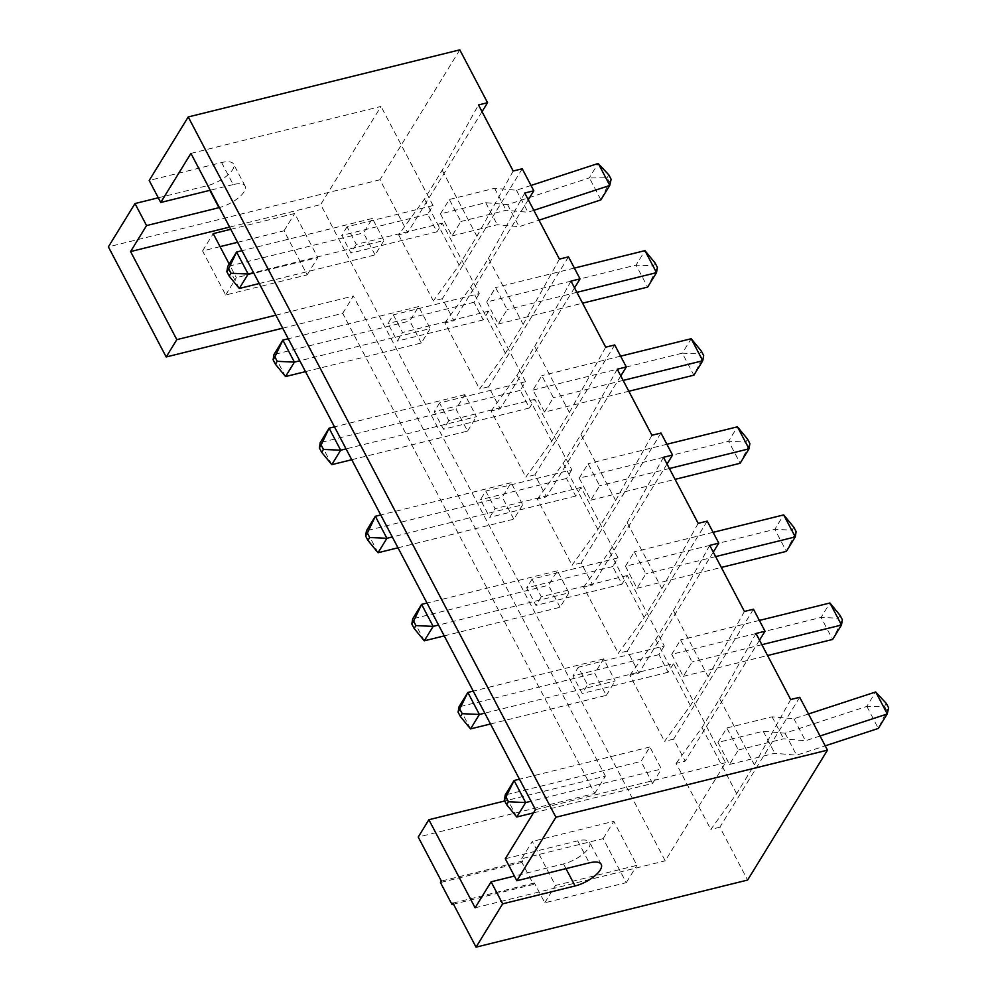 <?xml version="1.0" encoding="UTF-8"?>
<svg xmlns="http://www.w3.org/2000/svg" width="997" height="997" viewBox="0 0 997 997"><rect width="100%" height="100%" fill="white"/><g stroke="black" fill="none" stroke-linecap="round" stroke-linejoin="round"><path stroke-width="0.75" stroke-dasharray="4.99 3.74" d="M459.804 49.85L379.944 179.759L407.698 232.613L398.638 234.843L424.46 199.088L442.207 170.213L478.498 104.934M482.037 111.676L407.698 232.613M158.299 197.792L207.413 185.654A21.535 8.238 152.3 0 0 227.004 175.721A21.535 8.238 152.3 0 0 233.585 164.106A21.535 8.238 152.3 0 0 221.608 162.561L149.189 180.457M379.944 179.759L108.374 246.857M282.687 328.175L342.706 313.345L594.748 793.425L418.229 837.044M522.827 860.959L521.942 862.393L533.507 884.426L534.392 882.981L544.798 902.796L626.266 882.669L603.148 838.627L521.668 858.753L522.827 860.959L441.359 881.086M534.392 882.981L452.912 903.108M799.719 697.289L719.859 827.198L747.613 880.052M719.859 827.198L710.811 829.442L736.633 793.674L754.38 764.811L790.671 699.533M753.47 609.204L673.623 739.113L685.176 761.135L676.128 763.366L710.811 829.442M673.623 739.113L664.563 741.344L690.385 705.589L708.132 676.726L744.423 611.448M707.222 521.119L627.375 651.029L638.927 673.05L629.88 675.281L664.563 741.344M627.375 651.029L618.314 653.259L644.137 617.504L661.883 588.629L698.174 523.35M660.986 433.034L581.126 562.944L592.679 584.965L583.631 587.196L618.314 653.259M581.126 562.944L572.066 565.174L597.888 529.419L615.635 500.544L651.926 435.265M614.738 344.95L534.878 474.846L546.443 496.867L537.383 499.111L572.066 565.174M534.878 474.846L525.818 477.089L551.64 441.322L569.387 412.459L605.678 347.18M568.489 256.852L488.63 386.761L500.195 408.782L491.135 411.026L525.818 477.089M488.63 386.761L479.582 389.004L505.392 353.237L523.138 324.374L559.429 259.095M522.241 168.767L442.381 298.676L453.947 320.698L444.886 322.928L479.582 389.004M442.381 298.676L433.334 300.907L459.156 265.152L476.902 236.289L513.181 171.01M398.638 234.843L433.334 300.907M237.585 242.296L284.033 230.818L307.163 274.86L225.683 294.987L202.565 250.945L220.038 246.633M221.608 162.561L233.173 184.582A21.535 8.238 -27.7 0 1 245.137 186.127A21.535 8.238 -27.7 0 1 238.732 197.605A21.535 8.238 -27.7 0 1 219.365 207.575M233.173 184.582L210.267 190.24M676.128 763.366L701.95 727.611L719.697 698.747L754.38 764.811M719.697 698.747L755.988 633.469M759.515 640.199L685.176 761.135M629.88 675.281L655.702 639.526L673.449 610.65L708.132 676.726M673.449 610.65L709.739 545.384M713.279 552.114L638.927 673.05M583.631 587.196L609.454 551.441L627.2 522.565L661.883 588.629M627.2 522.565L663.491 457.287M667.03 464.029L592.679 584.965M537.383 499.111L563.205 463.343L580.952 434.48L615.635 500.544M580.952 434.48L617.243 369.202M620.782 375.944L546.443 496.867M491.135 411.026L516.957 375.258L534.704 346.395L569.387 412.459M534.704 346.395L570.994 281.117M574.534 287.846L500.195 408.782M444.886 322.928L470.709 287.173L488.455 258.31L523.138 324.374M488.455 258.31L524.746 193.032M528.285 199.761L453.947 320.698M442.207 170.213L476.902 236.289M424.46 199.088L459.156 265.152M440.462 213.894L452.027 235.915L460.901 221.484L449.335 199.462L440.462 213.894L485.726 202.703L507.56 204.659L589.264 177.902L598.138 163.471M470.709 287.173L505.392 353.237M516.957 375.258L551.64 441.322M563.205 463.343L597.888 529.419M609.454 551.441L644.137 617.504M655.702 639.526L690.385 705.589M701.95 727.611L736.633 793.674M533.507 884.426L453.485 904.192M521.668 858.753L532.323 841.431L555.441 885.473L636.909 865.346L613.791 821.304L532.323 841.431M544.798 902.796L555.441 885.473M626.266 882.669L636.909 865.346M603.148 838.627L613.791 821.304M521.942 862.393L440.462 882.532M594.748 793.425L605.403 776.102L504.719 800.977M342.706 313.345L353.349 296.034L605.403 776.102M275.857 315.177L353.349 296.034M225.683 294.987L236.339 277.665L229.198 264.068M202.565 250.945L213.208 233.622M307.163 274.86L317.806 257.538L236.339 277.665M230.768 229.285L294.688 213.495L317.806 257.538M284.033 230.818L294.688 213.495M190.925 153.401L381.028 106.43L320.685 204.584L665.223 860.835L725.567 762.693L673.536 663.591L587.532 684.839L578.285 667.217L572.963 675.879L582.211 693.501L587.532 684.839M229.609 227.092L320.685 204.584M475.12 907.806L665.223 860.835M505.292 858.729L577.712 840.845A21.535 8.238 -27.7 0 1 589.676 842.378A21.535 8.238 -27.7 0 1 583.108 853.993A21.535 8.238 -27.7 0 1 563.517 863.938L514.402 876.064M535.464 809.651L725.567 762.693M627.287 575.506L541.296 596.754L532.037 579.132L618.04 557.884L612.719 566.545L621.966 584.167L627.287 575.506L664.289 645.969L578.285 667.217M618.04 557.884L581.039 487.408L495.048 508.657L485.788 491.047L480.467 499.709L489.714 517.318L495.048 508.657M534.791 399.323L448.8 420.572L439.552 402.962L525.544 381.714L520.222 390.375L529.469 407.985L534.791 399.323L571.792 469.799L485.788 491.047M525.544 381.714L488.542 311.238L402.551 332.487L393.304 314.865L387.97 323.527L397.23 341.148L402.551 332.487M442.294 223.154L356.303 244.402L347.056 226.78L433.047 205.532L427.725 214.193L436.973 231.815L442.294 223.154L479.295 293.617L393.304 314.865M433.047 205.532L381.028 106.43M717.952 742.416L726.825 727.984L738.378 750.006L729.505 764.437L717.952 742.416L763.204 731.237L785.038 733.181L866.754 706.424L875.628 691.993M671.704 654.331L680.577 639.9L692.13 661.921L683.257 676.352L671.704 654.331L821.067 617.43L829.94 602.986M625.455 566.246L637.008 588.267L645.882 573.823L634.329 551.802L625.455 566.246L774.819 529.332L783.692 514.901M579.207 478.149L590.772 500.17L599.646 485.738L588.08 463.717L579.207 478.149L728.57 441.247L737.444 426.816M544.524 412.085L532.959 390.064L541.832 375.632L553.397 397.653L544.524 412.085L628.82 391.26M486.71 301.979L498.276 324L507.149 309.569L495.584 287.547L486.71 301.979L636.074 265.077L644.947 250.646M533.831 210.33L527.999 212.249L506.164 210.292L460.901 221.484M452.027 235.915L497.291 224.724L519.125 226.68L539.003 220.175M531.002 185.454L516.434 190.228L494.599 188.271L449.335 199.462M494.599 188.271L506.164 210.292M485.726 202.703L497.291 224.724M664.289 645.969L658.967 654.63L668.214 672.252L673.536 663.591M571.792 469.799L566.47 478.46L575.718 496.07L581.039 487.408M479.295 293.617L473.974 302.278L483.221 319.9L488.542 311.238M305.493 371.632L421.332 343.005L430.206 328.574L299.81 360.789M421.332 343.005L409.767 320.984L418.64 306.553L430.206 328.574M351.742 459.717L467.568 431.103L456.015 409.082L464.889 394.638L476.441 416.659L346.046 448.887M467.568 431.103L476.441 416.659M444.238 635.887L560.065 607.273L568.938 592.841L438.543 625.057M560.065 607.273L548.512 585.251L557.385 570.82L568.938 592.841M397.99 547.802L513.816 519.188L522.69 504.756L392.295 536.972M513.816 519.188L502.264 497.167L511.137 482.735L522.69 504.756M490.487 723.984L606.313 695.358L594.748 673.336L603.621 658.905L615.186 680.926L484.791 713.142M606.313 695.358L615.186 680.926M259.245 283.547L375.084 254.92L383.957 240.489L253.562 272.704M375.084 254.92L363.519 232.899L372.392 218.468L383.957 240.489M533.482 812.867L652.561 783.455L640.996 761.421L649.87 746.99L661.435 769.011L531.04 801.227M652.561 783.455L661.435 769.011M347.056 226.78L341.734 235.442L350.981 253.064L356.303 244.402M427.725 214.193L341.734 235.442M436.973 231.815L350.981 253.064M473.974 302.278L387.97 323.527M483.221 319.9L397.23 341.148M439.552 402.962L434.218 411.611L443.478 429.233L448.8 420.572M520.222 390.375L434.218 411.611M529.469 407.985L443.478 429.233M566.47 478.46L480.467 499.709M575.718 496.07L489.714 517.318M532.037 579.132L526.715 587.794L535.962 605.416L541.296 596.754M612.719 566.545L526.715 587.794M621.966 584.167L535.962 605.416M658.967 654.63L572.963 675.879M668.214 672.252L582.211 693.501M808.48 713.977L793.911 718.75L772.077 716.806L726.825 727.984M729.505 764.437L774.769 753.258L796.603 755.203L825.204 745.843M763.204 731.237L774.769 753.258M820.045 735.998L805.476 740.771L783.642 738.827L738.378 750.006M772.077 716.806L783.642 738.827M759.365 620.433L680.577 639.9M683.257 676.352L767.565 655.528M840.06 615.336L838.29 618.227L821.067 617.43L832.62 639.451L842.378 619.748M761.87 644.685L692.13 661.921M715.622 556.6L645.882 573.823M637.008 588.267L721.317 567.43M713.117 532.336L634.329 551.802M793.824 527.251L792.042 530.142L774.819 529.332L786.384 551.366L796.129 531.65M669.386 468.515L599.646 485.738M590.772 500.17L675.069 479.345M666.868 444.251L588.08 463.717M747.576 439.166L745.793 442.045L728.57 441.247L740.135 463.269L749.881 443.565M532.959 390.064L682.322 353.162L693.887 375.184L703.633 355.48M623.137 380.418L553.397 397.653M620.62 356.166L541.832 375.632M701.863 358.359L699.545 353.96L682.322 353.162L691.195 338.731M576.889 292.333L507.149 309.569M498.276 324L582.572 303.175M574.372 268.081L495.584 287.547M655.079 262.984L653.297 265.875L636.074 265.077L647.639 287.099L657.384 267.395M600.892 199.774L589.439 177.965L607.061 177.79L609.366 182.189L600.83 199.923M609.366 182.189L611.136 179.298M507.56 204.659L519.125 226.68M516.434 190.228L527.999 212.249M607.061 177.79L608.831 174.899M418.64 306.553L288.245 338.768M285.541 376.554L273.976 354.533L409.767 320.984M331.789 464.652L320.224 442.631L456.015 409.082M464.889 394.638L334.493 426.853M557.385 570.82L426.99 603.035M424.286 640.822L412.721 618.801L548.512 585.251M511.137 482.735L380.742 514.951M378.037 552.737L366.472 530.716L502.264 497.167M603.621 658.905L473.226 691.12M470.534 728.907L458.969 706.885L594.748 673.336M372.392 218.468L241.997 250.683M239.292 288.469L227.727 266.448L363.519 232.899M649.87 746.99L519.474 779.205M516.782 816.992L505.217 794.97L640.996 761.421M886.308 703.421L884.538 706.312L866.754 706.424M785.038 733.181L796.603 755.203M866.929 706.499L878.307 728.446M793.911 718.75L805.476 740.771M884.538 706.312L886.844 710.711L878.369 728.296M886.844 710.711L888.626 707.833M838.29 618.227L840.608 622.627M792.042 530.142L794.36 534.542M745.793 442.045L748.111 446.457M699.545 353.96L701.327 351.069M653.297 265.875L655.615 270.274M207.413 185.654L209.869 190.34M577.712 840.845L589.277 862.866M563.517 863.938L565.972 868.624M245.137 186.127L233.585 164.106M601.241 864.399L589.676 842.378"/><path stroke-width="1.5" d="M504.719 800.977L428.884 819.721L418.229 837.044L441.359 881.086L440.462 882.532L452.027 904.553L452.912 903.108L476.043 947.15L747.613 880.052L827.473 750.143L799.719 697.289L790.671 699.533L755.988 633.469L765.035 631.226L753.47 609.204L744.423 611.448L709.739 545.384L718.787 543.141L707.222 521.119L698.174 523.35L663.491 457.287L672.539 455.056L660.986 433.034L651.926 435.265L617.243 369.202L626.29 366.971L614.738 344.95L605.678 347.18L570.994 281.117L580.042 278.873L568.489 256.852L559.429 259.095L524.746 193.032L533.806 190.788L522.241 168.767L513.181 171.01L478.498 104.934L487.558 102.703L482.037 111.676M487.558 102.703L459.804 49.85L188.234 116.948L149.189 180.457L160.754 202.478L210.267 190.24M282.687 328.175L166.187 356.963L108.374 246.857L134.994 203.55L158.299 197.792M827.473 750.143L555.902 817.241L188.234 116.948M220.038 246.633L237.585 242.296M134.994 203.55L146.559 225.571L130.582 251.556L176.83 339.641L275.857 315.177M166.187 356.963L176.83 339.641M146.559 225.571L218.979 207.675A21.535 8.238 -27.7 0 0 219.365 207.575M476.043 947.15L502.662 903.843L575.082 885.959A21.535 8.238 -27.7 0 0 594.673 876.014A21.535 8.238 -27.7 0 0 601.241 864.399A21.535 8.238 -27.7 0 0 589.277 862.866L516.857 880.75L505.292 858.729L535.464 809.651L190.925 153.401L160.754 202.478M516.857 880.75L555.902 817.241M765.035 631.226L759.515 640.199M718.787 543.141L713.279 552.114M672.539 455.056L667.03 464.029M626.29 366.971L620.782 375.944M580.042 278.873L574.534 287.846M533.806 190.788L528.285 199.761M428.884 819.721L475.12 907.806L491.097 881.822L502.662 903.843M453.485 904.192L452.027 904.553M229.198 264.068L213.208 233.622L230.768 229.285M130.582 251.556L229.609 227.092M514.402 876.064L491.097 881.822M539.003 220.175L600.83 199.923L609.703 185.492L533.831 210.33M598.312 163.533L609.765 185.342L611.136 179.298L608.831 174.899L598.138 163.471L531.002 185.454M875.802 692.055L887.243 713.864L888.626 707.833L886.308 703.421L875.628 691.993L808.48 713.977M825.204 745.843L878.307 728.446L887.18 714.014L820.045 735.998M767.565 655.528L832.62 639.451L841.493 625.019L842.378 619.748L840.06 615.336L829.94 602.986L759.365 620.433M829.94 602.986L841.493 625.019L761.87 644.685M721.317 567.43L786.384 551.366L795.257 536.922L715.622 556.6M783.692 514.901L795.257 536.922L796.129 531.65L793.824 527.251L783.692 514.901L713.117 532.336M675.069 479.345L740.135 463.269L749.009 448.837L669.386 468.515M737.444 426.816L749.009 448.837L749.881 443.565L747.576 439.166L737.444 426.816L666.868 444.251M628.82 391.26L693.887 375.184L702.76 360.752L623.137 380.418M691.195 338.731L702.76 360.752L703.633 355.48L701.327 351.069L691.195 338.731L620.62 356.166M582.572 303.175L647.639 287.099L656.512 272.667L576.889 292.333M644.947 250.646L656.512 272.667L657.384 267.395L655.079 262.984L644.947 250.646L574.372 268.081M299.81 360.789L294.414 362.123L285.541 376.554L305.493 371.632M288.245 338.768L282.849 340.102L294.414 362.123L277.191 361.325L275.409 364.217L285.541 376.554M277.191 361.325L274.873 356.926L282.849 340.102L273.976 354.533L273.103 359.805L275.409 364.217M346.046 448.887L340.662 450.208L331.789 464.652L351.742 459.717M334.493 426.853L329.097 428.187L340.662 450.208L323.439 449.41L321.657 452.302L331.789 464.652M323.439 449.41L321.121 445.011L329.097 428.187L320.224 442.631L319.352 447.902L321.657 452.302M438.543 625.057L433.159 626.39L424.286 640.822L444.238 635.887M426.99 603.035L421.594 604.369L433.159 626.39L415.923 625.593L414.154 628.471L424.286 640.822M415.923 625.593L413.618 621.181L421.594 604.369L412.721 618.801L411.836 624.072L414.154 628.471M392.295 536.972L386.911 538.305L378.037 552.737L397.99 547.802M380.742 514.951L375.346 516.284L386.911 538.305L369.688 537.508L367.905 540.386L378.037 552.737M369.688 537.508L367.37 533.096L375.346 516.284L366.472 530.716L365.6 535.987L367.905 540.386M473.226 691.12L467.842 692.454L458.969 706.885L458.084 712.157L460.402 716.569L470.534 728.907L490.487 723.984M484.791 713.142L479.407 714.475L470.534 728.907M458.084 712.157L467.842 692.454L479.407 714.475L462.172 713.678L460.402 716.569M253.562 272.704L248.166 274.038L239.292 288.469L259.245 283.547M241.997 250.683L236.601 252.017L248.166 274.038L230.943 273.24L229.16 276.119L239.292 288.469M230.943 273.24L228.625 268.829L236.601 252.017L227.727 266.448L226.855 271.72L229.16 276.119M519.474 779.205L514.091 780.539L505.217 794.97L504.332 800.242L506.65 804.654L516.782 816.992L533.482 812.867M531.04 801.227L525.643 802.56L516.782 816.992M504.332 800.242L514.091 780.539L525.643 802.56L508.42 801.762L506.65 804.654M274.873 356.926L273.103 359.805M321.121 445.011L319.352 447.902M413.618 621.181L411.836 624.072M367.37 533.096L365.6 535.987M459.866 709.278L462.172 713.678M228.625 268.829L226.855 271.72M506.115 797.363L508.42 801.762M209.869 190.34L218.979 207.675M565.972 868.624L575.082 885.959"/></g></svg>

